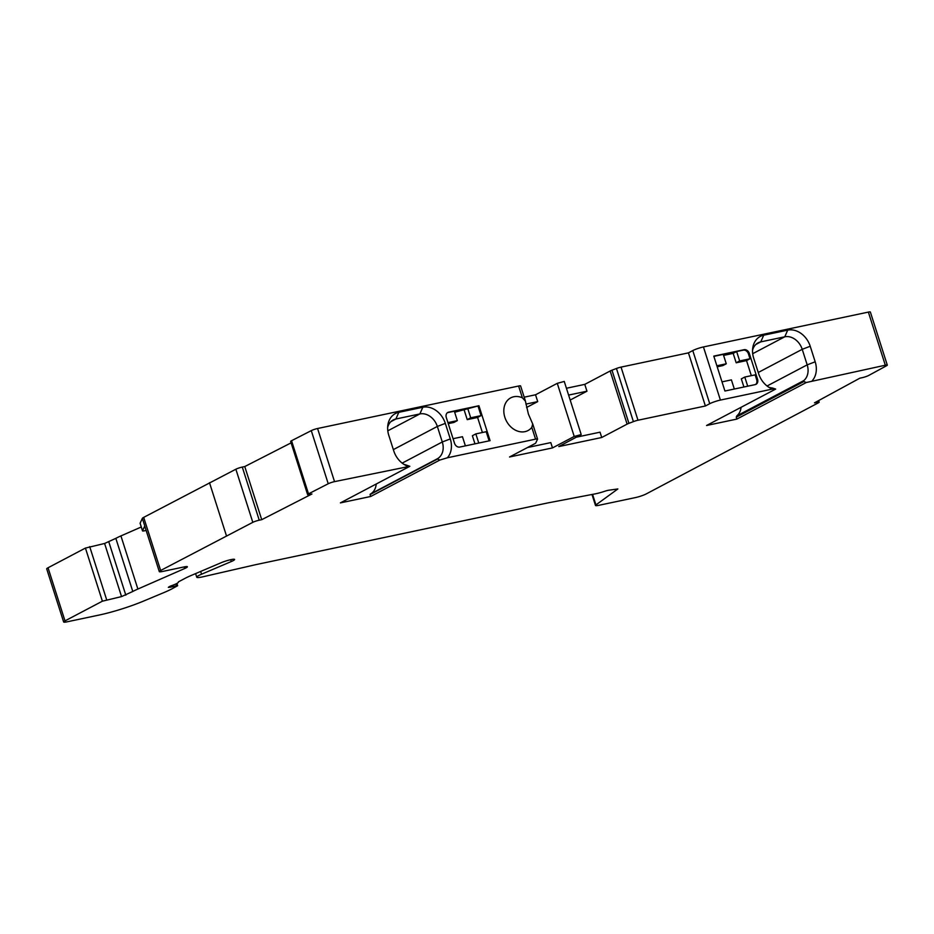 <?xml version="1.0" encoding="UTF-8"?>
<svg xmlns="http://www.w3.org/2000/svg" width="934" height="934" viewBox="0 0 934 934"><rect width="100%" height="100%" fill="white"/><g stroke="black" fill="none" stroke-linecap="round" stroke-linejoin="round"><path stroke-width="1.4" d="M63.652 621.997L46.7 568.876A8.044 1.074 162.3 0 1 48.043 567.767L64.995 620.888A8.044 1.074 -17.7 0 0 63.652 621.997A8.044 1.074 -17.7 0 0 66.968 621.846L99.284 615.016A40.197 5.382 -17.7 0 0 143.241 601.216L164.08 592.506A32.153 4.308 -17.7 0 0 171.552 589.05L177.647 585.723L176.479 585.805L175.896 583.948M768.729 387.178A16.076 12.726 62.2 0 0 772.418 387.984L775.664 389.081L706.559 425.495L736.856 419.086L806.299 382.508L885.315 365.217A4.822 0.642 -17.7 0 1 887.3 365.124L870.348 312.003A4.822 0.642 162.3 0 0 868.363 312.096L703.442 346.946A8.044 1.074 162.3 0 0 692.783 350.577L688.44 352.865L621.04 367.109A4.822 0.642 162.3 0 0 616.452 368.486L611.968 370.203A4.822 0.642 162.3 0 0 610.159 370.996L584.777 384.376L586.961 391.206L568.608 395.082M566.436 388.252L584.777 384.376M403.838 464.303A16.076 12.726 62.2 0 0 405.473 464.805L409.839 466.299L340.396 502.889L370.705 496.479L439.809 460.065L447.374 457.777L535.567 439.143A4.822 0.642 -17.7 0 1 537.552 439.05A4.822 0.642 -17.7 0 1 537.54 439.132L535.742 443.031A4.822 0.642 -17.7 0 1 534.948 443.603L509.555 456.983L552.484 447.911L574.223 436.458L581.205 434.567L564.253 381.446L557.271 383.337L535.532 394.778L537.715 401.608L525.9 404.107M524.184 397.183L535.532 394.778M520.588 386.011A4.822 0.642 162.3 0 0 520.6 385.929A4.822 0.642 162.3 0 0 518.615 386.022L317.572 428.508A4.822 0.642 162.3 0 0 311.279 430.632L291.548 440.731A4.822 0.642 162.3 0 0 290.649 441.443L307.601 494.565A4.822 0.642 -17.7 0 1 308.5 493.853L328.231 483.754A4.822 0.642 -17.7 0 1 334.535 481.629L409.839 466.299M291.104 442.856L244.766 466.556L261.718 519.678L311.933 493.993L309.458 494.506A4.822 0.642 -17.7 0 1 307.601 494.565M64.995 620.888L102.39 601.192L121.548 596.592L132.791 591.467A30.542 4.098 -17.7 0 1 137.882 589.039L184.698 568.514A8.044 1.074 162.3 0 0 186.041 567.872A8.044 1.074 162.3 0 0 187.384 566.763A8.044 1.074 162.3 0 0 184.068 566.926L162.609 571.456A8.044 1.074 -17.7 0 1 159.294 571.608A8.044 1.074 -17.7 0 1 160.636 570.499L252.81 522.339L235.858 469.218A4.822 0.642 162.3 0 1 242.291 467.07L244.766 466.556M235.858 469.218L143.684 517.378A8.044 1.074 162.3 0 0 142.353 518.347L140.112 523.215A4.822 0.642 162.3 0 0 140.1 523.297A4.822 0.642 162.3 0 0 140.158 523.355M141.279 526.998L120.93 535.918A30.542 4.098 162.3 0 0 115.839 538.346L104.596 543.471L85.426 548.071L48.043 567.767M195.591 573.604L196.747 577.224A12.866 1.728 -17.7 0 0 202.947 576.78L255.449 564.731A16.076 2.16 162.3 0 1 256.593 564.486L547.499 502.994A16.076 2.16 162.3 0 1 548.562 502.784L595.11 493.888A12.866 1.728 -17.7 0 0 604.707 491.284A4.822 0.642 162.3 0 1 608.875 490.21L617.864 488.949L595.939 504.909A8.044 1.074 162.3 0 0 595.495 505.469A8.044 1.074 162.3 0 0 598.811 505.317L635.564 497.553A8.044 1.074 -17.7 0 0 646.223 493.923L818.441 402.787A4.822 0.642 -17.7 0 0 819.165 402.169A4.822 0.642 -17.7 0 0 817.04 402.285M196.747 577.224A12.866 1.728 -17.7 0 1 198.895 575.449A12.866 1.728 -17.7 0 1 201.546 574.212L231.293 561.544A8.838 1.179 162.3 0 0 233.115 560.692A8.838 1.179 162.3 0 0 234.597 559.466A8.838 1.179 162.3 0 0 229.741 559.91A8.838 1.179 162.3 0 0 221.043 562.77L191.283 575.437A30.542 4.098 162.3 0 0 185.002 578.38L179.095 581.497A4.752 0.642 162.3 0 0 178.301 582.151A4.752 0.642 162.3 0 0 178.312 582.174A9.644 1.296 -17.7 0 1 178.324 582.209A9.644 1.296 -17.7 0 1 176.713 583.54A9.644 1.296 -17.7 0 1 171.763 585.618A4.822 0.642 162.3 0 0 169.287 586.657L168.318 587.369L170.257 587.229L176.479 585.805M252.81 522.339A4.822 0.642 -17.7 0 1 259.243 520.191L261.718 519.678M581.205 434.567L558.801 446.569L601.729 437.497L627.111 424.129A4.822 0.642 -17.7 0 1 628.932 423.336L633.404 421.619A4.822 0.642 -17.7 0 1 637.992 420.23L705.392 405.986L688.44 352.865M775.664 389.081L772.465 389.069L720.406 400.079A8.044 1.074 -17.7 0 0 709.735 403.698L705.392 405.986M887.3 365.124A4.822 0.642 -17.7 0 1 886.576 365.743L868.76 375.433A4.822 0.642 -17.7 0 1 862.409 377.628L859.84 378.188L814.471 402.846L817.04 402.297L816.806 401.573M140.112 523.215L142.528 530.804A4.822 0.642 -17.7 0 0 142.517 530.886A4.822 0.642 -17.7 0 0 144.501 530.792L146.159 530.442M142.528 530.804L144.782 525.935A8.044 1.074 162.3 0 0 144.758 526.076L159.294 571.608M226.46 535.824L209.496 482.703M525.422 401.165L522.363 397.791A18.493 14.629 62.2 0 0 510.758 397.849A18.493 14.629 62.2 0 0 504.85 417.276A18.493 14.629 62.2 0 0 527.99 430.562A18.493 14.629 62.2 0 0 531.808 427.375L532.707 423.978L528.387 414.042L525.317 400.733M447.374 457.777A20.723 16.392 62.2 0 0 450.281 438.922L445.32 423.382A20.723 16.392 62.2 0 0 422.81 407.259L398.818 412.326A20.723 16.392 62.2 0 0 387.808 425.425A20.723 16.392 62.2 0 0 388.789 435.326L393.751 450.865A20.723 16.392 62.2 0 0 405.589 465.319A20.723 16.392 62.2 0 0 407.574 466.194M446.3 417.51L454.531 443.311A4.822 3.818 62.2 0 0 459.773 447.059L490.081 440.65L478.932 405.741L448.635 412.151A4.822 3.818 62.2 0 0 447.841 412.431A4.822 3.818 62.2 0 0 446.3 417.51M526.589 407.469L537.715 401.608M527.535 447.514L550.791 442.599L552.484 447.911M570.195 400.044L586.961 391.206M576.78 437.1L600.037 432.185L601.729 437.497M812.276 380.652A20.723 16.392 62.2 0 0 815.184 361.797L810.222 346.257A20.723 16.392 62.2 0 0 787.712 330.134L763.72 335.201A20.723 16.392 62.2 0 0 752.699 348.3A20.723 16.392 62.2 0 0 753.691 358.201L758.653 373.74A20.723 16.392 62.2 0 0 770.492 388.194A20.723 16.392 62.2 0 0 772.465 389.069M757.556 379.262L749.325 353.449A4.822 3.818 62.2 0 0 744.083 349.701L713.786 356.111L724.924 391.019L755.221 384.61A4.822 3.818 62.2 0 0 756.026 384.329A4.822 3.818 62.2 0 0 757.556 379.262L756.692 379.718L755.139 374.861L744.783 377.044L747.714 386.197M806.299 382.508L803.859 381.551L803.754 380.617A16.076 12.726 62.2 0 0 807.186 364.855L815.184 361.797M741.059 407.306A16.076 12.726 -117.8 0 1 736.809 415.887L803.754 380.617M803.859 381.551L736.249 417.171L736.856 419.086M736.809 415.887A28.137 22.264 -117.8 0 1 736.249 417.171M763.72 335.201L760.766 341.879A16.076 12.726 62.2 0 0 758.116 342.825A16.076 12.726 62.2 0 0 752.547 350.332M755.839 344.471L760.766 341.879L784.758 336.8L787.712 330.134M810.222 346.257L802.224 349.316A16.076 12.726 62.2 0 0 784.758 336.8L752.699 353.694M758.245 372.491L802.224 349.316L807.186 364.855L767.059 385.999M723.593 355.399L733.167 353.379L736.179 362.789L746.535 360.606L751.333 375.666M746.535 360.606L750.002 358.773L748.461 353.916A4.822 3.818 -117.8 0 0 743.219 350.157L736.646 351.546L733.167 353.379M756.692 379.718A4.822 3.818 -117.8 0 1 755.571 384.516M744.783 377.044L741.316 378.877L743.908 387.003M734.322 389.034L731.404 379.881L722.005 381.866M717.195 366.805L722.788 365.614L726.267 363.781L723.266 354.371L713.868 356.368M726.267 363.781L716.868 365.778M736.179 362.789L739.658 360.956L750.002 358.773M739.658 360.956L736.646 351.546M439.809 460.065L437.252 458.827A16.076 12.726 62.2 0 0 442.296 441.98L450.281 438.922M376.204 484.022A16.076 12.726 -117.8 0 1 370.308 494.098L437.252 458.827M437.334 459.131L370.086 494.565L370.705 496.479M398.818 412.326L395.876 419.004A16.076 12.726 62.2 0 0 393.226 419.961A16.076 12.726 62.2 0 0 387.645 427.457M390.937 421.608L395.876 419.004L419.868 413.937L422.81 407.259M445.32 423.382L437.334 426.441A16.076 12.726 62.2 0 0 419.868 413.937L387.808 430.819M393.354 449.616L437.334 426.441L442.296 441.98L402.169 463.124M448.262 423.651L453.854 422.46L457.333 420.627L454.333 411.217L447.76 412.606A4.822 3.818 -117.8 0 0 447.421 412.7M457.333 420.627L447.935 422.623M454.66 412.244L478.932 405.741M464.233 410.224L467.233 419.635L470.713 417.802L481.068 415.618L478.068 406.208M470.713 417.802L467.712 408.392M467.233 419.635L477.589 417.451L481.068 415.618M489.124 440.86L486.205 431.706L475.85 433.89L478.768 443.043M477.589 417.451L482.399 432.512M475.85 433.89L472.37 435.723L474.962 443.848M465.389 445.868L462.47 436.715L453.06 438.711M595.939 504.909L592.565 494.366M200.658 571.456L201.546 574.212M231.293 561.544L230.71 559.688M169.965 586.33L170.257 587.229M102.39 601.192L85.426 548.071M89.699 546.623L106.651 599.745M121.548 596.592L104.596 543.471M108.858 542.024L125.81 595.145M132.791 591.467L115.839 538.346M120.93 535.918L137.882 589.039M184.698 568.514L184.185 566.903M144.782 525.935L142.353 518.347M143.684 517.378L160.636 570.499M242.291 467.07L259.243 520.191M291.548 440.731L308.5 493.853M328.231 483.754L311.279 430.632M317.572 428.508L334.535 481.629M522.363 397.791L518.615 386.022M535.567 439.143L531.808 427.375M574.223 436.458L557.271 383.337M627.111 424.129L610.159 370.996M611.968 370.203L628.932 423.336M633.404 421.619L616.452 368.486M621.04 367.109L637.992 420.23M709.735 403.698L692.783 350.577M703.442 346.946L720.406 400.079M885.315 365.217L868.363 312.096M749.325 353.449L748.461 353.916M743.219 350.157L744.083 349.701M448.635 412.151L447.76 412.606M595.495 505.469L591.993 494.483M176.923 583.435L177.647 585.723M142.517 530.886L140.1 523.297M525.305 400.674L520.6 385.929M818.651 400.569L819.165 402.169M537.552 439.05L532.835 424.293"/></g></svg>
